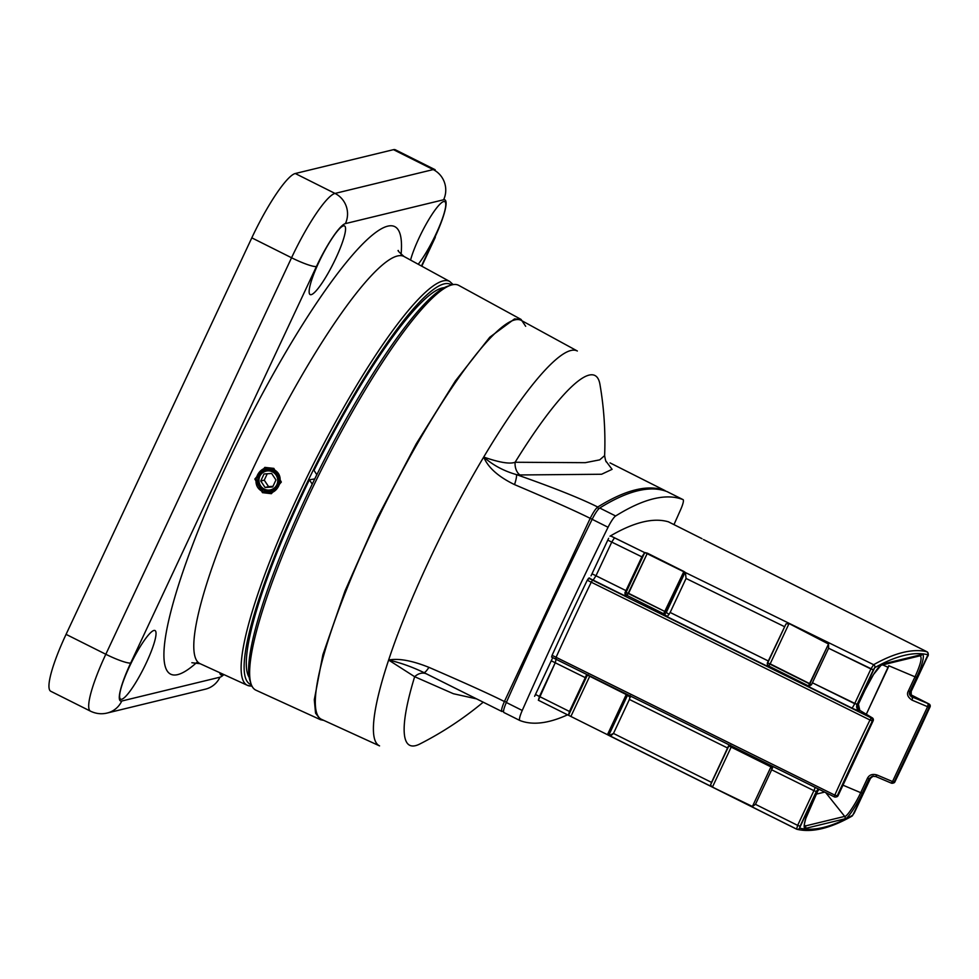 <?xml version="1.0" encoding="UTF-8"?>
<svg xmlns="http://www.w3.org/2000/svg" width="979" height="979" viewBox="0 0 979 979"><rect width="100%" height="100%" fill="white"/><g stroke="black" fill="none" stroke-linecap="round" stroke-linejoin="round"><path stroke-width="1.47" d="M251.811 237.848A67.735 11.932 -63.4 0 1 295.266 173.516L393.472 149.665A67.735 11.932 -63.4 0 1 395.381 149.799A67.735 11.932 -63.4 0 0 393.472 149.665L295.266 173.516A67.735 11.932 -63.4 0 0 251.811 237.848L66.07 634.355A67.735 11.932 -63.4 0 0 50.773 691.272A67.735 11.932 -63.4 0 1 66.07 634.355L251.811 237.848L291.558 257.758L105.818 654.266A67.735 11.932 116.6 0 0 90.509 711.182C96.015 713.789 101.596 714.401 107.225 713.018L205.419 689.167A22.578 21.979 76.4 0 0 219.969 677.187A45.156 7.954 116.6 0 0 223.873 674.568A45.156 7.954 116.6 0 1 219.969 677.187A22.578 21.979 76.4 0 1 205.419 689.167L107.225 713.018A22.578 21.979 76.4 0 0 121.763 701.025L219.969 677.187L121.763 701.025A22.578 21.979 76.4 0 1 107.225 713.018C101.596 714.401 96.015 713.789 90.509 711.182L50.773 691.272L90.509 711.182A67.735 11.932 116.6 0 1 105.818 654.266L66.07 634.355L105.818 654.266A22.578 3.28 -154.9 0 0 130.696 663.003A45.156 7.954 116.6 0 0 121.763 701.025A45.156 7.954 116.6 0 1 130.696 663.003A22.578 3.28 -154.9 0 1 105.818 654.266L291.558 257.758L251.811 237.848M343.458 225.868A38.389 6.767 116.6 0 0 320.047 259.778A38.389 6.767 116.6 0 0 310.159 294.581A38.389 6.767 116.6 0 0 311.236 294.655A38.389 6.767 116.6 0 0 334.647 260.744A38.389 6.767 116.6 0 0 344.535 225.941A38.389 6.767 116.6 0 0 343.458 225.868A38.389 6.767 116.6 0 0 318.836 262.335A38.389 6.767 116.6 0 0 311.236 294.655A38.389 6.767 116.6 0 0 335.87 258.199A38.389 6.767 116.6 0 0 343.458 225.868M219.847 672.732A38.389 6.767 116.6 0 0 220.838 674.849A38.389 6.767 116.6 0 0 221.915 674.923A38.389 6.767 116.6 0 0 223.261 674.298A38.389 6.767 116.6 0 1 221.915 674.923A38.389 6.767 116.6 0 1 219.847 672.732M443.671 201.539A38.389 6.767 116.6 0 0 426.477 223.555A38.389 6.767 116.6 0 0 410.556 260.059A38.389 6.767 116.6 0 1 426.477 223.555A38.389 6.767 116.6 0 1 443.671 201.539A38.389 6.767 116.6 0 1 444.747 201.613A38.389 6.767 116.6 0 1 439.094 227.104A38.389 6.767 116.6 0 1 418.217 264.244A38.389 6.767 116.6 0 0 440.097 224.668A38.389 6.767 116.6 0 0 443.671 201.539M153.936 630.464A38.389 6.767 116.6 0 0 130.525 664.374A38.389 6.767 116.6 0 0 120.637 699.177A38.389 6.767 116.6 0 0 121.714 699.251A38.389 6.767 116.6 0 0 145.125 665.341A38.389 6.767 116.6 0 0 155.012 630.537A38.389 6.767 116.6 0 0 153.936 630.464A38.389 6.767 116.6 0 0 129.301 666.932A38.389 6.767 116.6 0 0 121.714 699.251A38.389 6.767 116.6 0 0 146.336 662.795A38.389 6.767 116.6 0 0 153.936 630.464M273.361 469.406L280.263 481.46L271.978 492.339L262.935 491.654L255.984 478.694L266.019 468.292L273.361 469.406C259.362 461.696 248.299 485.315 262.935 491.654C276.763 499.388 287.826 475.77 273.361 469.406M273.851 468.39L281.328 482.047L271.391 493.685L262.482 492.657L254.846 479.037L264.868 467.387L273.851 468.39M444.319 287.667A219.015 38.585 -63.4 0 0 314.026 470.409L316.829 474.742M249.168 677.284A219.015 38.585 -63.4 0 1 309.401 479.82L312.228 484.14M316.792 474.693A194.172 34.216 -63.4 0 0 314.724 478.902L309.401 479.82M251.052 683.929L250.061 680.943A224.13 39.49 -63.4 0 1 319.717 468.941A224.13 39.49 -63.4 0 1 447.782 286.186L450.781 285.207A226.382 39.894 -63.4 0 1 452.09 284.828A226.382 39.894 -63.4 0 1 458.686 285.354A226.382 39.894 -63.4 0 0 452.09 284.828A226.382 39.894 -63.4 0 0 313.708 485.449A226.382 39.894 -63.4 0 0 255.923 690.183A226.382 39.894 -63.4 0 1 251.052 683.929A226.382 39.894 -63.4 0 1 321.418 469.798A226.382 39.894 -63.4 0 1 450.781 285.207M525.674 326.288L521.012 319.387L514.538 318.934L489.769 337.217L455.419 380.892L416.234 443.817L377.637 517.255L345 590.998L322.862 654.792L314.296 699.777L315.556 713.14L320.5 719.712L323.78 720.373M521.317 320.427A223.09 39.307 116.6 0 0 514.832 319.9A223.09 39.307 116.6 0 0 378.457 517.597A223.09 39.307 116.6 0 0 321.516 719.345A223.09 39.307 -63.4 0 1 378.457 517.597A223.09 39.307 -63.4 0 1 514.832 319.9A223.09 39.307 -63.4 0 1 521.317 320.427L577.341 351.008A220.826 38.903 116.6 0 0 570.904 350.494A220.826 38.903 116.6 0 0 483.699 457.083C499.363 462.504 509.826 464.242 515.113 462.259L585.258 462.675L599.699 459.861L604.63 455.614A338.685 338.685 0 0 0 599.943 384.368A206.777 36.431 116.6 0 0 515.113 462.259L585.258 462.675L599.699 459.861L604.63 455.614A338.685 338.685 0 0 0 599.943 384.368A206.777 36.431 116.6 0 0 515.113 462.259A13.547 9.986 94.2 0 0 519.898 474.962L601.596 474.252L612.083 469.333L606.16 461.427L612.083 469.333L601.596 474.252L519.898 474.962A13.547 9.986 94.2 0 1 515.113 462.259C509.826 464.242 499.363 462.504 483.712 457.058C445.947 520.241 407.974 601.29 388.626 660.054C407.974 601.29 445.947 520.241 483.712 457.058C488.068 467.558 498.335 476.749 514.538 484.605A13.547 2.35 -69.6 0 0 516.533 474.631L519.898 474.962L516.533 474.631C503.879 471.046 492.939 465.184 483.712 457.058C488.068 467.558 498.335 476.749 514.538 484.605A13.547 2.35 -69.6 0 0 516.533 474.631C503.879 471.046 492.939 465.184 483.712 457.058A220.826 38.903 116.6 0 1 570.904 350.494A220.826 38.903 116.6 0 1 577.341 351.008L521.317 320.427M501.921 711.513L426.673 673.98A13.547 10.512 -63.2 0 0 414.655 676.709L388.626 660.054A220.826 38.903 116.6 0 0 379.558 745.888L321.516 719.345L379.558 745.888A220.826 38.903 116.6 0 1 388.626 660.03C400.142 662.636 411.878 666.797 423.834 672.536A13.547 2.558 -63.3 0 0 428.924 667.348C411.914 660.544 398.477 658.121 388.626 660.054C398.477 658.121 411.914 660.544 428.924 667.348C465.123 683.024 490.283 694.417 504.405 701.527C501.872 707.401 501.052 710.73 501.946 711.525L423.834 672.536C411.878 666.797 400.142 662.636 388.626 660.054L414.655 676.709A206.777 36.431 116.6 0 0 419.795 744.016A338.685 338.685 0 0 0 483.21 702.188A338.685 338.685 0 0 1 419.795 744.016A206.777 36.431 116.6 0 1 414.655 676.709L453.375 693.719L476.577 698.884L453.375 693.719L414.655 676.709A13.547 10.512 -63.2 0 1 426.673 673.98L423.834 672.536A13.547 2.558 -63.3 0 0 428.924 667.348C465.123 683.024 490.283 694.417 504.405 701.527C501.872 707.401 501.052 710.73 501.946 711.525L503.573 710.974L501.946 711.525M610.052 462.896L665.157 490.663C648.318 484.103 625.85 489.561 597.741 507.024C580.523 498.397 553.453 487.603 516.533 474.631C553.453 487.603 580.523 498.397 597.741 507.024C595.758 508.566 593.237 512.335 590.215 518.344C576.117 511.283 550.883 500.036 514.538 484.605C550.883 500.036 576.117 511.283 590.215 518.344L504.405 701.527L590.215 518.344C593.237 512.335 595.758 508.566 597.741 507.024C625.85 489.561 648.318 484.103 665.157 490.663L610.052 462.896M593.152 580.119L625.153 595.942L624.969 592.711L641.881 556.843L644.659 552.609L641.881 556.843L611.753 542.097L595.978 575.787L593.152 580.119L589.101 578.087M838.11 795.523L838.11 795.597A2.264 2.203 76.4 0 1 836.604 796.833A2.264 2.264 0 0 0 838.11 795.597L873.17 720.74L872.326 720.972A637.048 112.255 116.6 0 0 837.265 795.817L838.061 795.633L873.121 720.777L838.11 795.597L837.265 795.817A637.048 112.255 -63.4 0 1 872.326 720.972L873.121 720.777A2.264 2.203 -103.6 0 0 872.081 717.766L869.964 719.993L591.243 582.199A650.276 114.58 116.6 0 0 556.06 657.313L555.631 659.063L556.06 657.313A650.276 114.58 -63.4 0 1 591.243 582.199L592.589 580.168L871.286 717.95L592.589 580.168L588.648 578.197L589.603 577.965L587.265 580.217L588.648 578.197M869.964 719.993A639.311 112.646 116.6 0 0 834.781 795.119L834.267 796.845A2.264 2.264 0 0 0 835.809 797.016A2.264 2.203 76.4 0 0 837.265 795.817L834.781 795.119A639.311 112.646 116.6 0 1 869.964 719.993L872.326 720.972A2.264 2.203 -103.6 0 0 871.286 717.95L869.964 719.993L591.243 582.199L592.589 580.168M836.604 796.833L835.809 797.016A2.264 2.203 76.4 0 1 834.328 796.845L555.631 659.063M872.509 718.048A2.264 1.285 121 0 0 872.289 717.852A2.264 2.264 0 0 1 873.17 720.74L873.17 720.666M860.015 710.485L872.289 717.852A2.264 1.285 121 0 0 872.081 717.766L859.807 710.399L858.424 704.182L857.066 704.513A4.516 4.393 -103.6 0 0 859.146 710.558L859.807 710.399A2.264 1.285 -59 0 1 860.015 710.485C857.714 707.34 857.2 705.223 858.485 704.146L858.473 704.085M670.15 612.462L667.25 616.746L767.487 666.307L767.303 663.077L768.38 661.021L670.15 612.462L686.071 578.467L670.15 612.462L768.38 661.021L785.99 623.917L789.05 623.55L828.528 644.023L828.601 648.233L812.411 682.791L811.395 684.884L808.47 685.912A2.264 2.203 -103.6 0 0 809.768 686.12M811.836 684.04L811.395 684.884M644.659 552.609L610.553 535.868L614.457 537.826L611.753 542.097L614.457 537.826L644.659 552.609A1124.43 198.125 116.6 0 1 644.782 552.535L685.398 572.544L686.071 578.467L685.398 572.544L683.905 571.467L665.096 611.606L628.579 593.311L647.376 553.172L644.782 552.535A1124.43 198.125 116.6 0 0 644.659 552.609M865.191 689.754L858.424 704.182L865.191 689.754C870.955 677.174 880.562 663.052 882.532 664.08C880.562 663.052 870.955 677.174 865.191 689.754L858.424 704.182L854.655 703.681L870.918 668.963L873.329 669.807L874.724 667.678A2.264 2.154 -119.4 0 0 873.623 664.692L685.398 572.544L873.623 664.692L870.918 668.963L873.623 664.692A1124.43 198.125 -63.4 0 1 926.942 651.745L740.014 557.834L926.978 651.757C928.557 653.739 928.728 655.367 927.492 656.628L911.229 691.345L909.821 691.712C908.732 693.756 909.662 695.714 912.599 697.574L912.036 700.132L927.59 706.703L892.518 781.548L876.976 774.976C872.497 773.679 869.34 774.768 867.467 778.232L860.712 792.672C855.377 804.297 846.492 817.355 844.681 816.4A2.264 2.203 76.4 0 1 844.963 818.811C846.933 819.839 856.552 805.705 862.315 793.125C856.552 805.705 846.933 819.839 844.963 818.811L805.57 828.381C802.168 829.69 805.289 816.841 810.918 805.607C805.289 816.841 802.168 829.69 805.57 828.381A2.264 2.203 -103.6 0 0 805.276 825.97L804.359 824.82L805.276 825.97L844.681 816.4L825.725 792.623L844.681 816.4L805.276 825.97A2.264 2.203 -103.6 0 1 805.57 828.381L844.963 818.811A2.264 2.203 -103.6 0 0 844.681 816.4C846.492 817.355 855.377 804.297 860.712 792.672L842.992 785.182L860.712 792.672L867.467 778.232C869.34 774.768 872.497 773.679 876.976 774.976L875.715 776.531L872.24 776.237L869.071 778.697L870.478 778.268M625.153 595.942L627.123 595.452A2.264 2.203 76.4 0 1 626.083 592.442L665.096 611.606L669.122 614.42M667.482 616.635L663.652 613.747L627.123 595.452L647.376 553.172L683.905 571.467L663.652 613.747A2.264 1.836 126.9 0 0 666.356 612.34L685.129 572.274M703.497 539.551L740.014 557.834L703.497 539.551M672.34 523.789L702.004 538.695A1124.43 198.125 116.6 0 0 701.894 538.658A1124.43 198.125 116.6 0 1 701.98 538.683L668.376 521.807M916.589 677.272L909.821 691.712L916.589 677.272C922.206 666.05 925.339 653.189 921.937 654.51C925.339 653.189 922.206 666.05 916.589 677.272L914.986 676.807C920.798 663.995 922.451 656.982 919.93 655.771C922.451 656.982 920.798 663.995 914.986 676.807L908.218 691.247C906.591 694.319 907.863 697.281 912.036 700.132L927.59 706.703L892.518 781.548L876.976 774.976M875.801 776.543L891.257 783.102L892.518 781.548L894.121 782.013A2.264 2.203 76.4 0 1 892.664 783.212L893.46 783.016A2.264 2.203 76.4 0 0 894.916 781.817L930.05 706.911L929.193 707.168L894.121 782.013L894.916 781.817A637.048 112.255 116.6 0 0 929.977 706.973A637.048 112.255 -63.4 0 1 894.916 781.817L894.121 782.013L929.193 707.168L927.59 706.703L928.153 704.146A2.264 2.203 -103.6 0 1 929.193 707.168L929.977 706.973A2.264 2.203 -103.6 0 0 928.936 703.95L911.204 694.943L928.936 703.95L913.26 697.415A6.78 0.979 -154.9 0 0 911.596 695.616M929.071 704.023L929.01 703.962A2.264 2.264 0 0 1 930.05 706.911L930.05 706.814M551.25 660.788L585.295 677.639L569.46 711.464L539.441 696.473L555.228 662.783L556.194 659.014M772.296 766.214L771.66 769.788L813.904 790.665L816.327 791.509L819.154 789.38L817.722 791.069M630.292 695.641L629.399 699.447L613.478 733.442L629.399 699.447L727.63 748.017L710.521 785.011L711.525 782.392L613.478 733.442L609.048 735.535L607.445 734.691L609.048 735.535M587.559 674.874A2.264 2.203 -103.6 0 0 587.241 675.375L586.115 675.657L585.295 677.639L555.228 662.783L538.377 700.242L539.441 696.473L535.464 694.478M771.44 765.786L752.435 806.463L755.47 804.334L771.66 769.788L755.47 804.334L752.435 806.463L712.431 787.116L710.521 785.011L728.829 745.925L772.59 767.707M629.399 699.447L727.63 748.017L728.449 746.022L730.53 745.203M772.553 767.83L772.223 768.601M586.115 675.657L588.195 674.837M729.539 745.068A2.264 2.203 -103.6 0 0 728.829 745.925L731.313 746.806L731.619 746.096M627.698 694.723A2.264 1.836 -53.1 0 1 627.502 695.286L626.242 694.552L607.445 734.691L626.242 694.552L589.725 676.256L626.438 694.099M568.542 715.294A1124.43 198.125 116.6 0 1 568.456 715.27L569.46 711.464L568.456 715.27A1124.43 198.125 116.6 0 0 568.542 715.294L607.445 734.691L568.542 715.294L587.241 675.375L589.835 675.999M867.467 778.232L869.071 778.697L862.315 793.125L869.071 778.697L870.49 778.329L852.77 815.201A2.264 2.154 60.6 0 1 851.901 816.18C830.327 828.393 812.044 832.774 797.053 829.323A2.264 2.215 -76.5 0 1 796.588 829.152L797.64 825.383L796.588 829.152A2.264 2.215 -76.5 0 0 799.562 828.124L800.063 826.227L797.64 825.383L800.063 826.227L816.327 791.509L817.673 791.179L810.967 805.509M891.343 783.114A2.264 2.203 76.4 0 0 892.664 783.212L892.664 783.212A2.264 2.264 0 0 1 891.257 783.102L875.642 776.469L872.24 776.237M816.339 794.116L824.661 792.097L816.339 794.116M866.305 714.254L888.259 667.397L882.715 664.876L888.259 667.397L888.736 665.72L866.305 714.254M811.456 684.798L767.683 662.991A2.264 2.203 -103.6 0 0 768.723 666.001L770.167 663.86L767.683 662.991L785.99 623.917L768.38 661.021M556.06 657.313L834.781 795.119L552.083 655.318A652.528 114.971 -63.4 0 1 587.265 580.217A652.528 114.971 116.6 0 0 552.083 655.318L551.63 657.093L552.083 655.318M259.876 476.235A9.631 9.386 -103.6 0 0 264.306 489.108A9.631 9.386 -103.6 0 0 276.837 484.727A9.631 9.386 -103.6 0 0 272.395 471.841A9.631 9.386 -103.6 0 0 259.876 476.235A9.631 9.386 76.4 0 1 272.395 471.841A9.631 9.386 76.4 0 1 276.837 484.727A9.631 9.386 76.4 0 1 264.306 489.108A9.631 9.386 76.4 0 1 259.876 476.235M260.757 480.995L265.076 487.481L272.676 486.967L275.956 479.955L271.636 473.469L264.036 473.983L260.757 480.995L265.076 487.481L272.676 486.967L275.956 479.955L271.636 473.469L264.036 473.983L260.757 480.995L264.257 480.151L268.576 486.636L265.076 487.481M267.243 473.775L264.257 480.151M268.576 486.636L272.97 486.33M258.97 475.659A10.842 10.549 -103.6 0 0 271.073 490.968A10.842 10.549 -103.6 0 0 276.69 473.701A10.842 10.549 -103.6 0 0 258.97 475.659M503.94 712.528A13.547 2.386 -63.4 0 1 503.904 712.516A13.547 2.386 -63.4 0 1 506.339 702.494A903.152 159.136 -63.4 0 1 592.16 519.311A13.547 2.386 -63.4 0 1 599.735 508.015A1151.524 202.898 -63.4 0 1 667.14 491.654A13.547 2.386 -63.4 0 1 667.176 491.666A13.547 2.386 -63.4 0 0 667.14 491.654A1151.524 202.898 116.6 0 0 599.735 508.015A13.547 2.386 -63.4 0 0 592.16 519.311A903.152 159.136 116.6 0 0 506.339 702.494A13.547 2.386 -63.4 0 0 503.904 712.516A13.547 2.386 -63.4 0 0 503.94 712.528M522.248 710.46A13.547 2.386 116.6 0 0 519.8 720.471A13.547 2.386 116.6 0 0 519.837 720.495A1151.524 202.898 116.6 0 0 567.563 714.817A1151.524 202.898 116.6 0 1 519.837 720.495A13.547 2.386 116.6 0 1 519.8 720.471L503.904 712.516L519.8 720.471A13.547 2.386 116.6 0 1 522.248 710.46L506.339 702.494L522.248 710.46A903.152 159.136 116.6 0 1 608.057 527.265A903.152 159.136 116.6 0 0 522.248 710.46M615.632 515.982A13.547 2.386 116.6 0 0 608.057 527.265L592.16 519.311L608.057 527.265A13.547 2.386 116.6 0 1 615.632 515.982L599.735 508.015L615.632 515.982A1151.524 202.898 116.6 0 1 683.036 499.62A1151.524 202.898 116.6 0 0 615.632 515.982M680.638 509.643A13.547 2.386 116.6 0 0 683.073 499.633A13.547 2.386 116.6 0 0 683.036 499.62L667.14 491.654L683.036 499.62A13.547 2.386 116.6 0 1 683.073 499.633L667.176 491.666L683.073 499.633A13.547 2.386 116.6 0 1 680.638 509.643A903.152 159.136 116.6 0 1 673.968 524.609A903.152 159.136 116.6 0 0 680.638 509.643M534.62 696.289L552.205 658.769L534.62 696.289M668.755 521.917L668.755 521.917A1125.556 198.321 116.6 0 0 610.015 536.186A1125.556 198.321 -63.4 0 1 668.755 521.917M608.632 538.303L591.047 575.823L608.632 538.303M252.007 686.206L247.406 685.337A225.868 39.796 -63.4 0 1 305.056 481.081A225.868 39.796 -63.4 0 1 443.132 280.912A225.868 39.796 -63.4 0 1 449.716 281.45A225.868 39.796 116.6 0 0 443.132 280.912A225.868 39.796 116.6 0 0 305.056 481.081A225.868 39.796 116.6 0 0 247.406 685.337A225.868 39.796 116.6 0 0 251.872 685.949M859.146 710.558A6.78 0.979 -154.9 0 1 851.889 708.037A4.516 0.636 -63.7 0 0 854.655 703.681L812.411 682.791L857.066 704.513L874.724 667.678A2.264 2.154 60.6 0 0 873.623 664.692A1124.43 198.125 -63.4 0 1 926.942 651.745L926.942 651.745A2.264 2.215 103.5 0 1 927.933 654.755L911.18 691.382L908.218 691.247C906.591 694.319 907.863 697.281 912.036 700.132M804.297 825.701L804.408 825.884C804.689 824.759 803.331 827.634 805.827 818.395L817.734 791.142L810.918 805.607M881.088 665.267A2.264 2.203 -103.6 0 0 882.532 664.08L921.937 654.51A2.264 2.203 76.4 0 1 920.48 655.71A2.264 2.203 76.4 0 0 921.937 654.51L882.532 664.08A2.264 2.203 76.4 0 1 881.1 665.267L920.48 655.71L881.088 665.267L873.586 674.396L865.24 689.718M611.753 542.097L641.881 556.843L626.046 590.655L595.978 575.787L611.753 542.097L607.788 540.102M767.303 663.077L785.99 623.917L789.05 623.55L828.528 644.023L808.47 685.912L768.723 666.001L767.487 666.307M812.411 682.791L828.601 648.233L828.528 644.023L809.914 683.77L770.167 663.86L789.05 623.55L770.167 663.86M731.313 746.806L712.431 787.116L731.313 746.806L771.06 766.716L752.435 806.463L712.431 787.116L710.521 785.011L728.449 746.022M873.341 775.968L870.49 778.329L854.226 813.047L851.901 816.18C830.327 828.393 812.044 832.774 797.053 829.323L609.929 735.841M610.896 735.792L613.478 733.442L711.525 782.392L727.63 748.017M585.295 677.639L569.46 711.464L539.441 696.473M570.916 716.395L589.725 676.256L570.916 716.395M929.022 703.962L911.18 694.906L929.01 703.962M551.618 657.08L834.279 796.845L834.781 795.119M521.012 319.387L514.562 318.897L489.769 337.217L455.419 380.892L416.234 443.817L377.637 517.255L345 590.998L322.862 654.792L314.296 699.777L315.556 713.14L320.5 719.712L323.829 720.397M316.437 266.496L130.696 663.003L316.437 266.496A22.578 3.28 -154.9 0 1 291.558 257.758A67.735 11.932 116.6 0 1 335.014 193.426L295.266 173.516L335.014 193.426A67.735 11.932 116.6 0 0 291.558 257.758A22.578 3.28 -154.9 0 0 316.437 266.496A45.156 7.954 116.6 0 1 345.403 223.604A22.578 21.979 -103.6 0 0 335.014 193.426L433.22 169.575L393.472 149.665L433.22 169.575L335.014 193.426A22.578 21.979 -103.6 0 1 345.403 223.604A45.156 7.954 116.6 0 0 316.437 266.496M443.609 199.765L345.403 223.604L443.609 199.765A22.578 21.979 -103.6 0 0 433.22 169.575A67.735 11.932 116.6 0 1 435.117 169.697A67.735 11.932 116.6 0 0 433.22 169.575A22.578 21.979 -103.6 0 1 443.609 199.765A45.156 7.954 116.6 0 1 434.676 237.787A22.578 3.28 25.1 0 0 435.251 237.407A22.578 3.28 25.1 0 0 434.909 236.306A22.578 3.28 25.1 0 1 435.251 237.407A22.578 3.28 25.1 0 1 434.676 237.787A45.156 7.954 116.6 0 0 443.609 199.765M421.459 266.019L434.676 237.787L421.459 266.019M177.652 674.629A250.269 44.104 116.6 0 0 196.608 662.612A250.269 44.104 116.6 0 1 177.652 674.629A250.269 44.104 116.6 0 1 227.152 463.887A250.269 44.104 116.6 0 1 387.733 226.161A250.269 44.104 116.6 0 0 227.152 463.887A250.269 44.104 116.6 0 0 177.652 674.629M401.084 254.369A250.269 44.104 116.6 0 0 387.733 226.161A250.269 44.104 116.6 0 1 401.084 254.369M404.07 256.522A227.703 40.127 116.6 0 0 397.437 255.984A227.703 40.127 116.6 0 0 258.236 457.78A227.703 40.127 116.6 0 0 200.12 663.701L191.872 662.734L200.12 663.701A227.703 40.127 116.6 0 1 258.236 457.78A227.703 40.127 116.6 0 1 397.437 255.984A227.703 40.127 116.6 0 1 404.07 256.522C399.138 252.239 397.229 250.232 398.355 250.502C397.229 250.232 399.138 252.239 404.07 256.522L449.716 281.45L404.07 256.522M251.309 684.639A223.604 39.405 -63.4 0 1 306.146 484.691A223.604 39.405 -63.4 0 1 444.099 283.898A223.604 39.405 -63.4 0 1 451.49 284.987M598.524 509.104L597.741 507.024L598.524 509.104M592.001 573.792L626.046 590.655M851.889 708.037L807.577 686.132M784.485 626.646L686.071 578.467L784.485 626.646M854.655 703.681L870.918 668.963L828.601 648.233L873.329 669.807L857.066 704.513M624.969 592.711L626.083 592.442L644.782 552.535M926.942 651.745A2.264 2.215 103.5 0 1 927.933 654.755L911.18 691.382A4.516 4.393 -103.6 0 0 913.26 697.415M555.534 659.014L551.581 657.044M771.66 769.788L813.904 790.665L797.64 825.383L755.47 804.334L797.64 825.383L813.904 790.665L816.327 791.509A4.516 4.393 76.4 0 1 818.848 789.221M872.827 776.127A4.516 4.393 76.4 0 0 870.429 778.366L852.77 815.201A1122.167 197.734 -63.4 0 1 799.562 828.124L816.327 791.509M813.904 790.665A4.516 0.636 116.3 0 0 815.103 787.373M630.256 697.354L627.502 695.286L608.73 735.364M538.34 700.218L568.432 715.257L538.352 700.23M851.901 816.18A2.264 2.154 -119.4 0 0 852.77 815.201A1122.167 197.734 -63.4 0 1 799.562 828.124A2.264 2.215 -76.5 0 1 797.077 829.335M854.226 813.047L870.429 778.366M862.315 793.125L860.712 792.672M506.547 702.053L504.405 701.527L506.547 702.053M592.185 519.249L590.215 518.344L592.185 519.249M914.986 676.807L888.736 665.72L914.986 676.807L908.218 691.247M874.724 667.678A1122.167 197.734 -63.4 0 1 927.933 654.755A1122.167 197.734 -63.4 0 0 874.724 667.678M591.243 582.199L587.265 580.217M421.778 266.19L435.251 237.407L421.778 266.19M435.117 169.697L395.381 149.799L435.117 169.697M247.406 685.337L200.12 663.701L247.406 685.337M453.155 284.608L449.716 281.45M521.085 319.435L458.686 285.354L521.085 319.435M320.574 719.736L255.923 690.183L320.574 719.736M911.314 695.543L911.877 695.947C911.339 696.681 911.119 695.139 911.229 691.345L927.492 656.628M606.601 462.002L606.613 462.002C606.038 462.308 605.377 460.179 604.643 455.614C605.377 460.179 606.038 462.308 606.613 462.002L606.613 462.002M893.46 783.016A2.264 2.264 0 0 0 894.965 781.805M609.158 735.596L796.551 829.14M555.582 659.063L834.279 796.845"/></g></svg>
